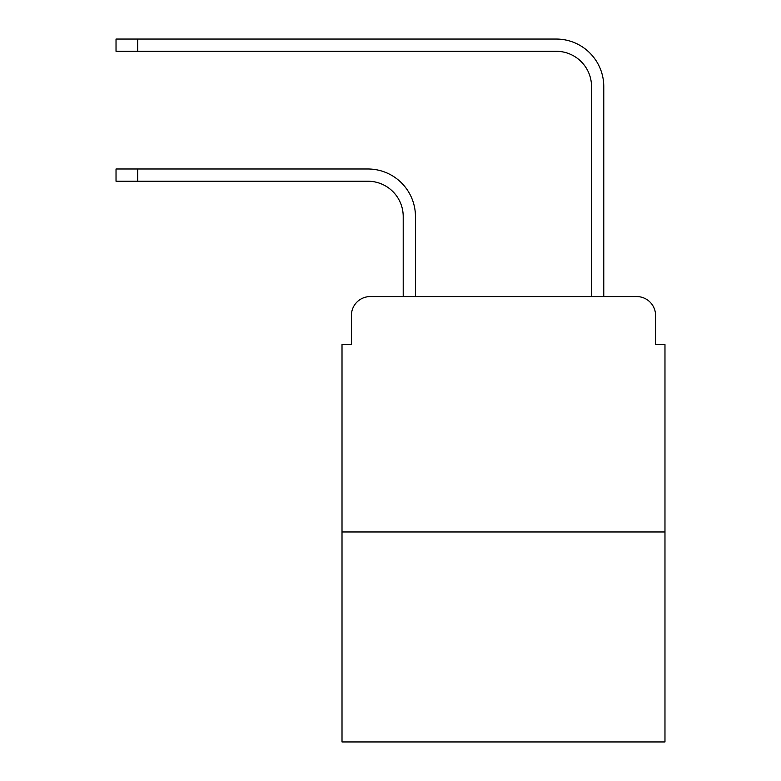 <?xml version="1.0" encoding="UTF-8"?>
<svg xmlns="http://www.w3.org/2000/svg" width="781" height="781" viewBox="0 0 781 781"><rect width="100%" height="100%" fill="white"/><g stroke="black" fill="none" stroke-linecap="round" stroke-linejoin="round"><path stroke-width="1.17" d="M351.421 315.407L351.421 344.597L351.421 315.407A18.832 18.832 0 0 1 370.253 296.575L403.211 296.575L403.211 216.542A35.311 35.311 0 0 0 367.9 181.231A35.311 35.311 0 0 1 403.211 216.542A35.311 35.311 0 0 0 367.9 181.231A35.311 35.311 0 0 1 403.211 216.542A35.311 35.311 0 0 0 367.9 181.231A35.311 35.311 0 0 1 403.211 216.542A35.311 35.311 0 0 0 367.9 181.231A35.311 35.311 0 0 1 403.211 216.542A35.311 35.311 0 0 0 367.9 181.231A35.311 35.311 0 0 1 403.211 216.542A35.311 35.311 0 0 0 367.9 181.231L116.027 181.231L116.027 168.989L137.681 168.989L137.681 181.231M664.973 531.978L342.01 531.978L342.01 741.95L664.973 741.95L664.973 344.597L655.562 344.597L655.562 315.407A18.832 18.832 0 0 0 636.73 296.575L370.253 296.575M342.01 531.978L342.01 344.597L351.421 344.597M137.681 168.989L367.9 168.989A47.553 47.553 0 0 1 415.453 216.542L415.453 296.575L415.453 216.542L415.453 296.575L415.453 216.542L415.453 296.575L415.453 216.542L415.453 296.575L415.453 216.542L415.453 296.575L415.453 216.542L415.453 296.575L591.529 296.575L591.529 86.603A35.311 35.311 0 0 0 556.218 51.292A35.311 35.311 0 0 1 591.529 86.603A35.311 35.311 0 0 0 556.218 51.292A35.311 35.311 0 0 1 591.529 86.603A35.311 35.311 0 0 0 556.218 51.292A35.311 35.311 0 0 1 591.529 86.603A35.311 35.311 0 0 0 556.218 51.292A35.311 35.311 0 0 1 591.529 86.603A35.311 35.311 0 0 0 556.218 51.292A35.311 35.311 0 0 1 591.529 86.603A35.311 35.311 0 0 0 556.218 51.292L116.027 51.292L116.027 39.05L137.681 39.05L137.681 51.292M137.681 39.05L556.218 39.05A47.553 47.553 0 0 1 603.772 86.603L603.772 296.575L603.772 86.603L603.772 296.575L603.772 86.603L603.772 296.575L603.772 86.603L603.772 296.575L603.772 86.603L603.772 296.575L603.772 86.603L603.772 296.575L636.73 296.575M655.562 344.597L655.562 315.407"/></g></svg>
